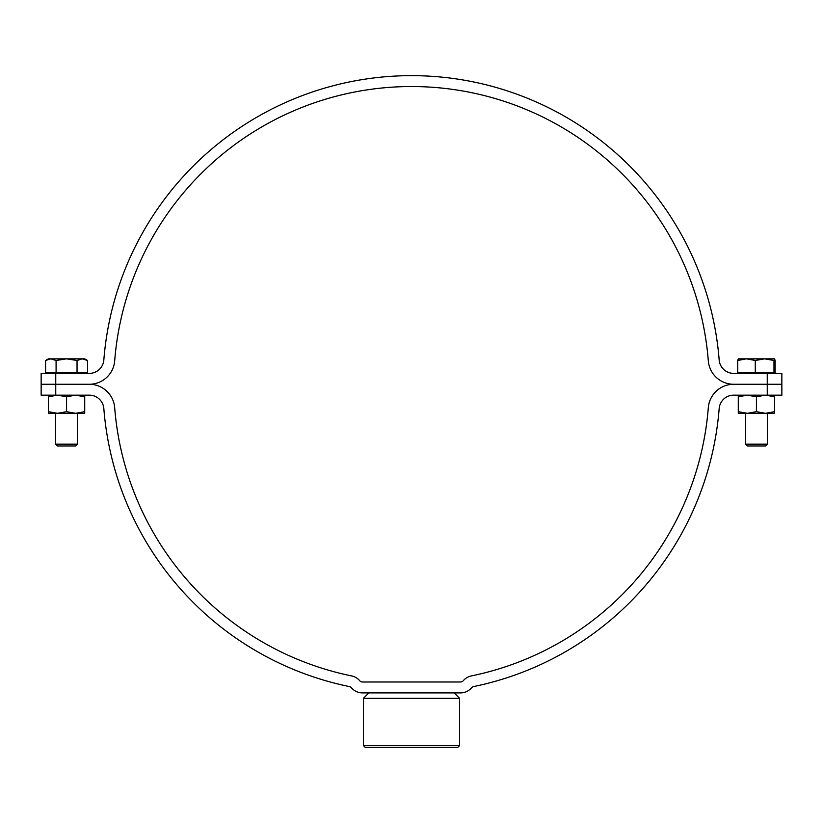 <?xml version="1.0" encoding="UTF-8"?>
<svg xmlns="http://www.w3.org/2000/svg" width="823" height="823" viewBox="0 0 823 823"><rect width="100%" height="100%" fill="white"/><g stroke="black" fill="none" stroke-linecap="round" stroke-linejoin="round"><path stroke-width="1.23" d="M41.15 384.269L55.748 384.269L55.748 395.163L41.15 395.163L41.15 384.269L89.357 384.269L55.748 384.269L55.748 373.375L41.15 373.375L41.15 384.269M767.252 395.163L781.85 395.163L781.85 373.375L767.252 373.375L767.252 384.269L733.643 384.269L781.85 384.269L767.252 384.269L767.252 395.163L733.643 395.163A14.526 14.526 0 0 0 719.168 408.537A308.625 308.625 0 0 1 473.616 686.577A3.631 3.631 0 0 0 471.579 687.781A14.526 14.526 0 0 1 460.52 692.894L362.48 692.894A14.526 14.526 0 0 1 351.421 687.781A3.631 3.631 0 0 0 349.384 686.577A308.625 308.625 0 0 1 103.832 408.537A14.526 14.526 0 0 0 89.357 395.163L55.748 395.163M359.723 680.724A14.526 14.526 0 0 0 351.575 675.909A297.731 297.731 0 0 1 114.685 407.683A25.42 25.42 0 0 0 89.357 384.269A25.42 25.42 0 0 0 114.685 360.855A297.731 297.731 0 0 1 411.5 86.538A297.731 297.731 0 0 1 708.315 360.855A25.42 25.42 0 0 0 733.643 384.269A25.42 25.42 0 0 0 708.315 407.683A297.731 297.731 0 0 1 471.425 675.909A14.526 14.526 0 0 0 463.277 680.724A3.631 3.631 0 0 1 460.52 682L362.48 682A3.631 3.631 0 0 1 359.723 680.724M365.206 747.356L363.396 745.545L459.604 745.545L457.794 747.356L365.206 747.356M454.162 692.894L459.604 698.336L459.604 745.545M368.838 692.894L363.396 698.336L363.396 745.545M459.604 698.336L363.396 698.336M767.252 373.375L733.643 373.375A14.526 14.526 0 0 1 719.168 359.99A308.625 308.625 0 0 0 411.5 75.644A308.625 308.625 0 0 0 103.832 359.99A14.526 14.526 0 0 1 89.357 373.375L55.748 373.375M77.043 360.474L82.29 358.849L84.718 358.849L87.526 360.474L82.29 358.849L87.526 360.474L87.526 372.654L77.043 372.654L77.043 360.474L66.57 358.849L56.087 360.474L50.841 358.849L45.604 360.474L50.841 358.849L48.413 358.849L45.604 360.474L45.604 372.654L56.087 372.654L56.087 360.474M77.455 444.173L75.644 445.994L57.487 445.994L55.676 444.173L77.455 444.173L77.455 413.311M56.087 372.654L77.043 372.654M50.841 358.849L82.29 358.849M774.556 358.849L764.629 358.849L755.277 360.474L746.502 358.849L737.727 360.474L738.303 358.849L764.629 358.849L773.98 360.474L774.556 358.849L775.143 360.474L775.143 372.654L773.98 372.654L773.98 360.474M767.324 444.173L765.513 445.994L747.356 445.994L745.545 444.173L767.324 444.173L767.324 413.311M737.727 360.474L737.727 372.654L755.277 372.654L755.277 360.474M755.277 372.654L773.98 372.654M57.487 413.311L48.413 411.695L48.413 413.311L75.644 413.311L66.57 411.695L57.487 413.311M48.413 395.163L48.413 411.695M48.413 396.779L57.487 395.163L66.57 396.779L66.57 411.695M84.718 411.695L75.644 413.311L84.718 413.311L84.718 395.163M66.57 396.779L75.644 395.163L84.718 396.779M747.356 413.311L738.282 411.695L738.282 413.311L765.513 413.311L756.43 411.695L747.356 413.311M738.282 395.163L738.282 411.695M738.282 396.779L747.356 395.163L756.43 396.779L756.43 411.695M774.587 411.695L765.513 413.311L774.587 413.311L774.587 395.163M756.43 396.779L765.513 395.163L774.587 396.779M84.718 373.375L84.718 372.654M55.676 444.173L55.676 413.311M48.413 373.375L48.413 372.654M774.587 373.375L774.587 372.654M745.545 444.173L745.545 413.311M738.282 373.375L738.282 372.654"/></g></svg>
